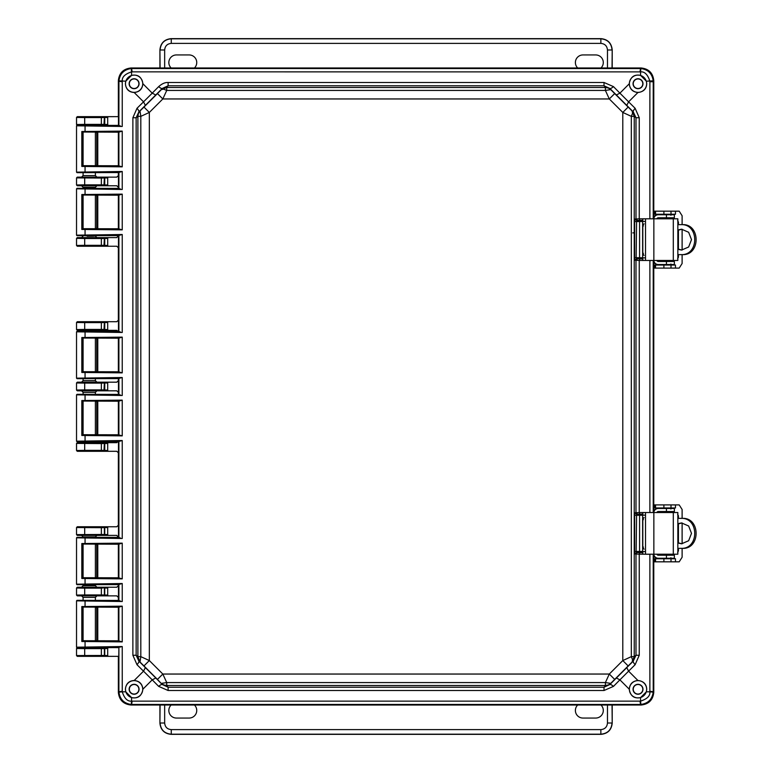 <?xml version="1.0" encoding="UTF-8"?>
<svg xmlns="http://www.w3.org/2000/svg" width="773" height="773" viewBox="0 0 773 773"><rect width="100%" height="100%" fill="white"/><g stroke="black" fill="none" stroke-linecap="round" stroke-linejoin="round"><path stroke-width="1.16" d="M118.356 125.4L96.296 125.419M89.784 125.158L88.818 125.158M96.905 125.294L77.29 125.294L76.527 124.53L76.527 117.419L77.29 116.655L107.698 116.655L107.698 125.294L103.959 125.245L104.742 124.482L107.785 124.492M656.876 218.798A1.527 1.527 -90 0 1 658.316 217.783L674.365 217.783L674.365 214.739L658.316 214.739A4.57 4.57 -90 0 0 653.774 218.798L653.774 80.672C652.963 73.01 648.731 68.778 641.078 67.976L131.052 67.976C123.39 68.778 119.158 73.01 118.356 80.672L118.356 116.655L77.319 116.684L76.556 117.448L84.692 117.573L84.692 116.81M107.785 655.543L104.742 655.533L104.742 648.518L103.959 647.755L107.698 647.706L107.698 656.345L77.29 656.345L76.527 655.581L76.527 648.47L77.29 647.706L118.356 647.6M89.716 647.842L91.977 647.832M103.959 656.296L104.384 655.465L76.556 655.552L77.319 656.316L118.356 656.345L118.356 692.328C119.158 699.99 123.39 704.222 131.052 705.024L641.078 705.024C648.731 704.222 652.963 699.99 653.774 692.328L653.774 554.202A4.57 4.57 90 0 0 658.316 558.261L674.365 558.261L674.365 555.217L658.316 555.217A1.527 1.527 -90 0 1 656.876 554.202M101.35 116.81L101.35 117.573L104.742 117.467L104.742 124.482L101.35 124.376L101.35 125.139L77.29 125.294L76.527 124.53M653.774 512.528L653.774 260.472L653.774 512.528M118.356 132.173L118.356 165.78M118.356 172.553L118.356 175.606L116.791 177.133L107.698 177.133L107.698 185.771L116.791 185.771L118.356 187.288L118.356 188.419M118.356 195.192L118.356 228.798M118.356 235.562L116.791 237.601L107.698 237.601L107.698 246.239L116.791 246.239L118.356 247.756L118.356 320.186L116.791 321.703L107.698 321.703L107.698 330.342L116.791 330.342L118.356 331.868M118.356 338.188L118.356 371.794M118.356 378.567L118.356 380.664L116.791 382.181L107.698 382.181L107.698 390.819L116.791 390.819L118.356 392.336L118.356 394.433M118.356 401.206L118.356 434.812M118.356 441.132L116.791 442.658L107.698 442.658L107.698 451.297L116.791 451.297L118.356 452.814L118.356 525.244L116.791 526.761L107.698 526.761L107.698 535.399L116.791 535.399L118.356 537.438M118.356 544.202L118.356 577.808M118.356 584.581L118.356 585.712L116.791 587.229L107.698 587.229L107.698 595.867L116.791 595.867L118.356 597.394L118.356 600.447M118.356 607.22L118.356 640.827M96.683 587.267L77.29 587.229L76.527 587.992L76.527 595.104L77.29 595.867L81.561 595.867L83.088 597.394L95.388 597.394L96.905 595.867L107.698 595.867L103.959 595.819L104.742 595.065L104.742 588.04L107.785 588.04M84.209 595.77L96.374 595.819M89.716 587.364L91.977 587.354M81.561 587.229L83.088 585.702L95.388 585.702L96.905 587.229L107.698 587.229L101.35 588.147L101.35 594.949L107.785 595.065M77.29 526.761L101.35 526.915L101.35 527.679L104.742 527.572L103.959 526.809L107.698 526.761L77.29 526.761L76.527 527.524L76.527 534.636L77.29 535.399L81.561 535.399L83.088 536.926L95.388 536.926L96.905 535.399L107.698 535.399L103.959 535.341L104.742 534.587L104.742 527.572L107.785 527.563M84.209 535.293L96.374 535.351M107.785 450.485L104.742 450.485L103.959 451.239L107.698 451.297L77.29 451.297L76.527 450.533L76.527 443.412L77.29 442.658L96.905 442.658L81.561 442.658L83.088 441.132M107.785 443.46L101.35 443.576L101.35 450.379L104.742 450.485L104.742 443.46L103.959 442.707L107.698 442.658L96.905 442.658L95.388 441.132M107.785 390.017L104.742 390.007L103.959 390.771L107.698 390.819L96.905 390.819L95.388 392.346L83.088 392.346L81.561 390.819L77.29 390.819L76.527 390.056L76.527 382.944L77.29 382.181L96.905 382.181L81.561 382.181L83.088 380.654L95.388 380.654L96.905 382.181L107.698 382.181L77.319 382.21L76.556 382.973L84.692 383.099L84.692 382.335M89.784 390.684L88.818 390.684M107.785 329.54L104.742 329.54L103.959 330.293L107.698 330.342L96.905 330.342L95.388 331.868M89.784 330.216L88.818 330.216M83.088 331.868L81.561 330.342L77.29 330.342L76.527 329.588L76.527 322.467L77.29 321.703L107.698 321.703L77.319 321.732L76.556 322.496L84.692 322.621L84.692 321.858M107.785 245.437L104.742 245.428L103.959 246.191L107.698 246.239L77.29 246.239L76.527 245.476L76.527 238.364L77.29 237.601L96.905 237.601L81.561 237.601L83.088 236.094M107.785 238.413L101.35 238.519L101.35 245.321L104.742 245.428L104.742 238.413L103.959 237.659L107.698 237.601L96.905 237.601L95.388 236.074L83.088 235.63M107.785 184.96L104.742 184.96L103.959 185.713L107.698 185.771L96.905 185.771L95.388 187.298L83.088 187.279M89.784 185.636L88.818 185.636M83.088 188.351L83.088 187.298L81.561 185.771L77.29 185.771L76.527 185.008L76.527 177.896L77.29 177.133L96.905 177.133L81.561 177.133L83.088 175.606L95.388 175.606L96.905 177.133L107.698 177.133L77.29 177.133M84.692 647.861L84.692 648.624L76.556 648.499L77.319 647.735L101.35 647.861L101.35 648.624L107.785 648.508M83.088 132.241L83.088 165.712M83.088 172.621L83.088 175.616M84.692 125.139L84.692 124.376L76.556 124.501L76.527 117.419M107.785 534.587L101.35 534.481L101.35 535.245L103.959 535.341M103.959 382.229L104.742 382.993L101.35 383.099L101.35 389.901L104.742 390.007L104.742 382.993L107.785 382.983M103.959 321.761L104.742 322.515L101.35 322.621L101.35 329.424L104.742 329.54L104.742 322.515L107.785 322.515M103.959 177.181L104.742 177.935L101.35 178.051L101.35 184.853L104.742 184.96L104.742 177.935L107.785 177.935M103.959 116.704L104.742 117.467L107.785 117.467M96.905 595.867L81.561 595.867M77.29 595.867L103.959 595.819M83.088 597.384L83.088 600.379M83.088 585.721L83.088 584.649M95.388 585.712L95.388 584.562M76.527 587.992L77.319 587.258L101.35 587.383L101.35 588.147L84.692 588.147L84.692 594.949L76.556 595.075L77.319 595.838M96.905 535.399L81.561 535.399M77.29 535.399L101.35 535.245M84.692 451.142L84.692 450.379L101.35 450.379L101.35 451.142L77.29 451.297L76.556 450.504L84.692 450.379L84.692 442.813L77.29 442.658M81.561 390.819L96.905 390.819M84.692 390.665L84.692 389.901L101.35 389.901L101.35 390.665L77.29 390.819L76.556 390.027L84.692 389.901L84.692 383.099L101.35 383.099L101.35 382.335M81.561 330.342L96.905 330.342M84.692 330.187L84.692 329.424L101.35 329.424L101.35 330.187L77.29 330.342M84.692 246.085L84.692 245.321L101.35 245.321L101.35 246.085L77.29 246.239M103.959 237.659L77.29 237.601M93.659 236.171L87.156 236.2M95.388 187.298L95.388 188.438M81.561 185.771L96.905 185.771M84.692 185.617L84.692 184.853L101.35 184.853L101.35 185.617L77.29 185.771L76.556 184.979L84.692 184.853L84.692 177.288M83.088 607.288L83.088 640.759M83.088 544.269L83.088 577.75M76.527 595.104L76.556 588.021L84.692 588.147L84.692 587.383M77.319 526.79L76.556 527.553L101.35 527.679L101.35 534.481L76.556 534.607L77.319 535.37M76.527 443.412L101.35 443.576L101.35 442.813L84.692 442.813M83.088 392.346L83.088 394.365M83.088 401.274L83.088 434.745M83.088 338.255L83.088 371.726M83.088 378.635L83.088 380.654M101.35 321.858L101.35 322.621L84.692 322.621L84.692 329.424L76.556 329.559L77.319 330.313M76.527 238.364L84.692 238.519L84.692 245.321L76.556 245.447L77.319 246.21M83.088 195.25L83.088 228.731M76.527 177.896L101.35 178.051L101.35 177.288M642.807 551.555L642.807 554.202L677.844 554.202L677.844 512.528L642.807 512.528L642.807 515.176M642.807 518.644L642.807 548.086M653.774 512.518A4.57 4.57 -90 0 1 658.316 508.46L657.891 508.46A4.57 4.57 90 0 0 653.774 511.05M656.876 512.528A1.527 1.527 -90 0 1 658.316 511.513L674.365 511.513L674.365 508.46L658.316 508.46M653.774 555.681A4.57 4.57 90 0 0 657.891 558.261L658.316 558.261M677.844 548.357L682.337 548.357C700.715 549.4 700.667 517.311 682.337 518.374L677.844 518.374M680.916 518.374C699.294 517.301 699.343 549.41 680.916 548.357M677.844 543.042L681.602 543.786L688.646 540.733L691.497 533.37L688.646 525.998L681.602 522.944L677.844 523.679M677.844 542.714L681.815 543.767M681.97 522.954L677.844 524.017M682.115 518.374L682.115 509.484L679.196 504.904L654.47 504.904L654.47 507.958L675.467 507.958L675.467 504.904L676.964 504.904M676.964 561.826L675.467 561.826L675.467 558.773L654.47 558.773L654.47 561.826L679.196 561.826L682.115 557.246L682.115 548.357M677.621 514.306L678.433 515.833L677.844 515.833M677.844 550.898L678.433 550.898L678.433 548.357M678.433 542.984L678.433 523.746M678.433 518.374L678.433 515.833M678.433 550.898L677.621 552.424M674.066 555.217L671.012 555.217M671.012 554.966L670.491 554.202M670.491 512.528L670.539 511.765L674.066 511.513M682.115 522.963L682.115 543.767M669.524 558.773L670.925 557.758M668.616 558.773A1.527 1.527 90 0 0 669.756 558.261M669.756 508.46A1.527 1.527 90 0 0 668.616 507.958M670.925 508.972L669.524 507.958M673.592 511.765L673.534 512.528M673.534 554.202L673.592 554.966M675.467 507.958L675.467 504.904M673.95 558.261A4.57 4.57 -90 0 1 673.795 558.773M673.795 507.958A4.57 4.57 -90 0 1 673.95 508.46M654.47 561.826L654.47 558.773M654.47 504.904L654.47 507.958M642.807 257.824L642.807 260.472L677.844 260.472L677.844 218.798L642.807 218.798L642.807 221.445M642.807 224.914L642.807 254.356M658.316 214.739L657.891 214.739A4.57 4.57 90 0 0 653.774 217.319M653.774 260.482A4.57 4.57 90 0 0 658.316 264.54L674.365 264.54L674.365 261.487L658.316 261.487A1.527 1.527 -90 0 1 656.876 260.472M653.774 261.95A4.57 4.57 90 0 0 657.891 264.54L658.316 264.54M677.844 254.626L682.337 254.626C700.715 255.67 700.667 223.581 682.337 224.643L677.844 224.643M680.916 224.643C699.294 223.571 699.343 255.679 680.916 254.626M677.844 249.321L681.602 250.056L688.646 247.002L691.497 239.64L688.646 232.277L681.602 229.214L677.844 229.958M677.844 248.983L681.815 250.037M681.97 229.223L677.844 230.286M682.115 224.643L682.115 215.754L679.196 211.174L654.47 211.174L654.47 214.227L675.467 214.227L675.467 211.174L676.964 211.174M676.964 268.096L675.467 268.096L675.467 265.042L654.47 265.042L654.47 268.096L679.196 268.096L682.115 263.516L682.115 254.626M677.621 220.576L678.433 222.102L677.844 222.102M677.844 257.167L678.433 257.167L678.433 254.626M678.433 249.254L678.433 230.016M678.433 224.643L678.433 222.102M678.433 257.167L677.621 258.694M674.066 261.487L671.012 261.487M671.012 261.235L670.491 260.472M670.491 218.798L670.539 218.034L674.066 217.783M682.115 229.233L682.115 250.037M669.524 265.042L670.925 264.028M668.616 265.042A1.527 1.527 90 0 0 669.756 264.54M669.756 214.739A1.527 1.527 90 0 0 668.616 214.227M670.925 215.242L669.524 214.227M673.592 218.034L673.534 218.798M673.534 260.472L673.592 261.235M675.467 214.227L675.467 211.174M673.95 264.54A4.57 4.57 -90 0 1 673.795 265.042M673.795 214.227A4.57 4.57 -90 0 1 673.95 214.739M654.47 268.096L654.47 265.042M654.47 211.174L654.47 214.227M643.426 225.948L642.759 225.938L643.059 225.223M622.796 112.443L622.796 660.557L609.298 674.046L162.823 674.046L149.334 660.557L149.334 112.443L162.823 98.954L609.298 98.954L622.796 112.443L628.159 107.061L614.69 93.581L609.298 98.954L605.394 90.422L166.736 90.422L162.823 98.954L157.441 93.581L143.962 107.061L149.334 112.443L140.812 116.356L140.812 656.644L149.334 660.557L143.962 665.94L157.441 679.419L162.823 674.046L166.736 682.578L605.394 682.578L609.298 674.046L614.69 679.419L628.159 665.94L622.796 660.557L631.319 656.644L631.319 116.356L622.796 112.443M628.159 665.94L632.121 662.036L632.594 659.813L631.319 656.644L634.237 656.644L634.237 116.356L631.319 116.356L632.594 113.187L632.121 110.964L628.159 107.061M614.69 93.581L610.776 89.629L605.394 90.422L605.385 87.504L166.736 87.504L166.736 90.422L163.567 89.146L161.354 89.629L157.441 93.581M604.013 82.489L168.118 82.489L168.118 85.764L162.262 88.47L161.354 89.629L166.736 87.504L168.118 85.764L604.013 85.764L604.013 82.489L613.462 86.624A5.082 1.275 135.4 0 1 609.868 88.47L604.013 85.764L605.385 87.504L608.312 88.025L610.776 89.629L609.868 88.47L633.271 111.882L632.121 110.964L634.237 116.356L635.986 117.738L633.271 111.882A5.082 1.275 -45.4 0 1 635.126 108.288L639.252 117.738L639.252 218.827L635.077 219.03L634.643 221.571L634.643 257.699L635.077 260.24L636.585 258.723L642.807 258.955M143.962 107.061L140.01 110.964L140.812 116.356L137.894 116.356L137.894 656.644L140.812 656.644L140.01 662.036L143.962 665.94M157.441 679.419L162.262 684.53L155.817 677.998L152.223 679.844L137.005 664.712L132.879 655.262L136.145 655.262L138.86 661.118L140.01 662.036L137.894 656.644L136.145 655.262L136.145 117.738L132.879 117.738L137.005 108.288A5.082 1.275 45.4 0 1 138.86 111.882L136.145 117.738L137.894 116.356L138.406 113.438L140.01 110.964L138.86 111.882L162.262 88.47A5.082 1.275 -135.4 0 1 158.668 86.624C161.963 83.687 165.113 82.315 168.118 82.489M168.118 690.511L604.013 690.511L604.013 687.236L609.868 684.53L610.776 683.371L608.312 684.975L605.385 685.496L604.013 687.236L168.118 687.236L168.118 690.511L158.668 686.376A5.082 1.275 -44.6 0 1 162.262 684.53L168.118 687.236L166.736 685.496L163.818 684.975L161.354 683.371L166.736 682.578L166.736 685.496L605.385 685.496L605.394 682.578L610.776 683.371L614.69 679.419M155.817 677.998L138.86 661.118A5.082 1.275 134.6 0 1 137.005 664.712M635.077 260.24L639.252 260.453L639.252 512.547L635.077 512.76L634.643 515.301L634.643 551.429L635.077 553.97L639.252 554.173L639.252 655.262L635.126 664.712A5.082 1.275 -134.6 0 1 633.271 661.118L635.986 655.262L634.237 656.644L632.121 662.036L633.271 661.118L609.868 684.53A5.082 1.275 44.6 0 1 613.462 686.376L604.013 690.511M616.313 95.002L619.907 93.156L628.594 101.843L626.739 105.437M145.392 105.437L143.536 101.843L152.223 93.156L155.817 95.002M635.126 108.288L628.594 101.843L637.928 92.509C643.523 91.861 646.45 88.934 646.73 83.726L646.354 81.184L653.195 80.836C652.19 73.657 648.093 69.56 640.904 68.546L132.106 68.517L131.217 68.546L131.565 71.879C124.936 74.024 121.844 77.126 122.26 81.184L122.24 126.463L76.527 125.806L76.527 172.147L122.24 171.49L122.24 189.472L76.527 188.815L76.527 235.166L122.24 234.509L122.24 332.477L76.527 331.82L76.527 378.161L122.24 377.514L122.24 395.486L76.527 394.839L76.527 441.18L122.24 440.523L122.24 538.491L76.527 537.834L76.527 584.185L122.24 583.528L122.24 601.51L76.527 600.853L76.527 647.194L122.24 646.537L118.897 647.156L118.897 691.275L118.936 692.164L122.26 691.816C124.405 698.444 127.506 701.546 131.565 701.121L131.565 697.604L125.777 691.816L125.4 689.274C125.922 683.786 128.859 680.858 134.193 680.491L143.536 671.157L145.392 667.563M626.739 667.563L628.594 671.157L619.907 679.844L616.313 677.998M634.643 257.699L636.15 257.699L636.585 258.723L641.609 258.771L642.653 257.796L642.653 253.486L644.044 255.448M635.077 219.03L636.585 220.556L636.15 257.699L642.624 257.757L642.624 221.513L634.643 221.571M642.807 220.315L637.483 220.421L635.986 218.894L635.986 117.738L639.252 117.738M639.252 655.262L635.986 655.262L635.986 554.106A1.527 1.498 -81.6 0 1 637.483 552.579L639.773 552.656L639.252 554.173L649.88 554.28L649.871 691.816L646.354 691.816L646.73 689.274C646.45 684.066 643.523 681.139 637.928 680.491L628.594 671.157L635.126 664.712M635.077 553.97L636.585 552.444L637.483 552.579M634.643 551.429L636.15 551.429L636.585 552.444L641.609 552.502L642.653 551.526L642.653 547.216L644.044 549.178M635.077 512.76L636.585 514.277L636.15 551.429L642.624 551.487L642.624 515.243L634.643 515.301M637.928 92.509C632.672 91.968 629.773 89.079 629.241 83.813L619.907 93.156L613.462 86.624M653.224 218.798L653.224 81.725L649.88 81.725L649.871 81.184C647.726 74.556 644.624 71.454 640.566 71.879L640.566 75.396C634.198 74.169 630.43 76.942 629.241 83.726L629.241 83.813M158.668 86.624L152.223 93.156L142.889 83.726C141.701 76.942 137.923 74.169 131.565 75.396L131.565 71.879L132.106 71.86L640.566 71.879L640.904 68.546M142.889 83.813C142.358 89.079 139.459 91.968 134.193 92.509C128.859 92.142 125.922 89.214 125.4 83.726L125.777 81.184L131.565 75.396M134.193 680.491C139.459 681.032 142.358 683.921 142.889 689.187L152.223 679.844L158.668 686.376M646.354 691.816L640.566 697.604C634.198 698.831 630.43 696.058 629.241 689.274L629.241 689.187C629.773 683.921 632.672 681.032 637.928 680.491M131.565 697.604C137.923 698.831 141.701 696.058 142.889 689.274L142.889 689.187M642.807 258.878L641.638 258.81A1.015 1.015 -33.7 0 0 642.653 257.796L644.682 257.873M642.807 220.402L639.58 220.556L639.58 258.723M642.807 552.598L641.638 552.54A1.015 1.015 -33.7 0 0 642.653 551.526L644.682 551.603M642.807 514.122L639.58 514.277L639.58 552.444M629.377 83.726A8.638 8.638 0 0 0 642.344 91.204A8.638 8.638 0 0 0 642.344 76.247A8.638 8.638 0 0 0 629.377 83.726M640.566 75.396L646.354 81.184M125.468 83.726A8.638 8.638 0 0 0 138.425 91.204A8.638 8.638 0 0 0 138.425 76.247A8.638 8.638 0 0 0 125.468 83.726M649.88 81.725L649.88 218.72L651.774 218.798M125.468 689.274A8.638 8.638 0 0 0 138.425 696.753A8.638 8.638 0 0 0 138.425 681.796A8.638 8.638 0 0 0 125.468 689.274M81.812 641.484L81.812 606.563L122.24 606.167L122.24 641.88L81.812 641.484L82.885 640.73L118.482 640.807L120.356 641.358L82.527 640.991M122.24 641.88L120.356 641.358M122.24 606.167L118.356 607.327L118.482 640.807M122.24 601.51L77.039 600.341L118.52 600.437M122.24 583.528L118.482 584.562L118.482 600.476L120.356 600.979M81.812 578.475L81.812 543.545L122.24 543.148L122.24 578.871L81.812 578.475L82.885 577.721L118.482 577.798L120.356 578.339L82.527 577.972M122.24 578.871L120.356 578.339M122.24 543.148L118.356 544.318L118.482 577.798M122.24 538.491L77.039 537.332L118.52 537.419M122.24 440.523L118.482 441.557L118.482 537.457L120.356 537.969M81.812 435.47L81.812 400.54L122.24 400.143L122.24 435.866L81.812 435.47L82.885 434.716L118.482 434.793L120.356 435.344L82.527 434.967M122.24 435.866L120.356 435.344M122.24 400.143L118.356 401.313L118.482 434.793M122.24 395.486L77.039 394.327L118.52 394.414M122.24 377.514L118.482 378.548L118.482 394.452L120.356 394.964M81.812 372.46L81.812 337.53L122.24 337.134L122.24 372.857L81.812 372.46L82.885 371.707L118.482 371.784L120.356 372.325L82.527 371.958M122.24 372.857L120.356 372.325M122.24 337.134L118.356 338.294L118.482 371.784M122.24 332.477L77.039 331.308L118.52 331.404M122.24 234.509L118.482 235.543L118.482 331.443L120.356 331.946M81.812 229.455L81.812 194.525L122.24 194.129L122.24 229.852L81.812 229.455L82.885 228.702L118.482 228.779L120.356 229.32L82.527 228.953M122.24 229.852L120.356 229.32M122.24 194.129L118.356 195.298L118.482 228.779M122.24 189.472L77.039 188.312L118.52 188.399M122.24 171.49L118.482 172.524L118.482 188.438L120.356 188.95M81.812 166.437L81.812 131.516L122.24 131.12L122.24 166.833L81.812 166.437L82.885 165.683L118.482 165.76L120.356 166.311L82.527 165.944M122.24 166.833L120.356 166.311M122.24 131.12L118.356 132.28L118.482 165.76M122.24 126.463L82.856 125.294M653.774 218.798L653.774 81.184C653.03 73.116 648.624 68.72 640.566 67.976L131.565 67.976C123.506 68.72 119.1 73.116 118.356 81.184L118.482 125.419L120.356 125.931M118.936 692.164C119.941 699.352 124.038 703.449 131.217 704.454L640.015 704.483L640.904 704.454L640.566 701.121C647.185 698.976 650.286 695.874 649.871 691.816L653.195 692.164L653.224 691.275L653.224 554.202M629.377 689.274A8.638 8.638 0 0 0 642.344 696.753A8.638 8.638 0 0 0 642.344 681.796A8.638 8.638 0 0 0 629.377 689.274M651.774 554.202L649.89 554.202M651.774 260.472L651.175 260.472M651.166 260.569L649.88 260.549L649.88 512.451L651.774 512.528M641.638 220.46L642.653 221.474L644.682 221.397M641.638 514.19L642.653 515.205L644.682 515.127M633.048 83.726A4.967 4.967 0 0 0 640.508 88.025A4.967 4.967 0 0 0 640.508 79.426A4.967 4.967 0 0 0 633.048 83.726M131.217 68.546C124.038 69.551 119.941 73.648 118.936 80.836L125.777 81.184M129.139 83.726A4.967 4.967 0 0 0 136.589 88.025A4.967 4.967 0 0 0 136.589 79.426A4.967 4.967 0 0 0 129.139 83.726M653.774 81.184L653.224 81.725L653.195 80.836M118.897 647.156L118.356 691.816C119.1 699.884 123.506 704.28 131.565 705.024L640.566 705.024C648.624 704.28 653.03 699.884 653.774 691.816L653.774 554.202M129.139 689.274A4.967 4.967 0 0 0 136.589 693.574A4.967 4.967 0 0 0 136.589 684.975A4.967 4.967 0 0 0 129.139 689.274M131.217 704.454L131.565 701.121L132.106 701.14L131.565 705.024M82.856 647.706L77.039 647.706L85.059 647.407L85.059 641.02M93.243 647.581L118.52 647.619M76.527 600.853L77.039 600.341M81.812 606.563L82.527 607.056L120.356 606.689M118.482 607.24L82.527 607.056M76.527 647.194L77.039 647.706M76.527 584.185L77.039 584.688L118.52 584.601M77.039 584.688L85.059 584.388L85.059 578.001M76.527 537.834L77.039 537.332M81.812 543.545L82.527 544.047L120.356 543.68M118.482 544.221L82.527 544.047M76.527 441.18L77.039 441.692L118.52 441.596M77.039 441.692L85.059 441.393L85.059 435.006M76.527 394.839L77.039 394.327M81.812 400.54L82.527 401.042L120.356 400.675M118.482 401.216L82.527 401.042M76.527 378.161L77.039 378.673L118.52 378.586M77.039 378.673L85.059 378.374L85.059 371.987M76.527 331.82L77.039 331.308M81.812 337.53L82.527 338.033L120.356 337.656M118.482 338.207L82.527 338.033M76.527 235.166L77.039 235.668L118.52 235.581M77.039 235.668L85.059 235.369L85.059 228.992M76.527 188.815L77.039 188.312M81.812 194.525L82.527 195.028L120.356 194.661M118.482 195.202L82.527 195.028M76.527 172.147L77.039 172.659L118.52 172.563M77.039 172.659L85.059 172.36L85.059 165.973M76.527 125.806L77.039 125.294M81.812 131.516L82.527 132.009L120.356 131.642M118.482 132.193L82.527 132.009M93.243 125.419L118.52 125.381M118.936 80.836L118.897 125.844M640.904 704.454C648.093 703.44 652.19 699.343 653.195 692.164M633.048 689.274A4.967 4.967 0 0 0 640.508 693.574A4.967 4.967 0 0 0 640.508 684.975A4.967 4.967 0 0 0 633.048 689.274M633.242 83.726A4.773 4.773 0 0 0 640.411 87.861A4.773 4.773 0 0 0 640.411 79.59A4.773 4.773 0 0 0 633.242 83.726M129.333 83.726A4.773 4.773 0 0 0 136.492 87.861A4.773 4.773 0 0 0 136.492 79.59A4.773 4.773 0 0 0 129.333 83.726M129.333 689.274A4.773 4.773 0 0 0 136.492 693.41A4.773 4.773 0 0 0 136.492 685.139A4.773 4.773 0 0 0 129.333 689.274M95.388 640.595L97.785 640.566L97.785 607.481L95.388 607.452M83.088 607.365L83.088 640.682M95.388 577.576L97.785 577.547L97.785 544.472L95.388 544.443M83.088 544.356L83.088 577.663M95.388 434.571L97.785 434.542L97.785 401.467L95.388 401.438M83.088 401.351L83.088 434.658M95.388 371.562L97.785 371.533L97.785 338.458L95.388 338.429M83.088 338.342L83.088 371.649M95.388 228.557L97.785 228.528L97.785 195.453L95.388 195.424M83.088 195.337L83.088 228.644M95.388 165.548L97.785 165.519L97.785 132.434L95.388 132.405M83.088 132.318L83.088 165.635M633.242 689.274A4.773 4.773 0 0 0 640.411 693.41A4.773 4.773 0 0 0 640.411 685.139A4.773 4.773 0 0 0 633.242 689.274M642.807 253.959L642.759 253.331L643.059 254.046M644.044 223.822L642.807 225.31M644.044 517.552L642.807 519.041M642.807 519.379L643.426 519.669M643.426 547.052L642.759 547.052L643.059 547.777M642.807 547.69L642.653 515.205L641.609 514.229M643.426 253.331L642.759 253.331L642.653 221.474L641.609 220.498M160.088 67.976L159.924 49.83L159.924 67.976M612.206 67.976L612.206 49.83L612.042 67.976M194.448 67.976A7.595 7.595 0 0 0 189.143 54.941L176.437 54.941A7.595 7.595 0 0 0 171.133 67.976M600.998 67.976A7.595 7.595 0 0 0 595.693 54.941L582.987 54.941A7.595 7.595 0 0 0 577.682 67.976M159.924 49.83C160.629 43.085 164.359 39.355 171.104 38.65L601.027 38.65C607.771 39.355 611.491 43.085 612.206 49.83M164.659 67.976L164.659 49.994L160.088 49.994C160.716 43.172 164.446 39.442 171.258 38.814L171.104 38.65M601.027 38.65L600.863 38.814C607.684 39.442 611.414 43.172 612.042 49.994L607.472 49.994L607.472 67.976M612.042 705.024L612.206 723.17L612.206 705.024M159.924 705.024L159.924 723.17L160.088 705.024M577.682 705.024A7.595 7.595 0 0 0 582.987 718.059L595.693 718.059A7.595 7.595 0 0 0 600.998 705.024M171.133 705.024A7.595 7.595 0 0 0 176.437 718.059L189.143 718.059A7.595 7.595 0 0 0 194.448 705.024M612.206 723.17C611.491 729.915 607.771 733.645 601.027 734.35L171.104 734.35C164.359 733.645 160.629 729.915 159.924 723.17M607.472 705.024L607.472 723.006L612.042 723.006C611.414 729.828 607.684 733.558 600.863 734.186L601.027 734.35M171.104 734.35L171.258 734.186C164.446 733.558 160.716 729.828 160.088 723.006L164.659 723.006L164.659 705.024M103.959 125.245L104.384 117.535L103.63 116.771M101.35 125.139L103.63 125.178M103.63 656.229L104.384 655.465L104.384 648.586L103.63 647.822L101.35 647.861M101.35 124.376L84.692 124.376L84.692 117.573L101.35 117.573L101.35 124.376M103.63 595.751L104.384 594.988L104.384 588.108L103.63 587.354L101.35 587.383M103.63 535.274L104.384 534.52L104.384 527.64L103.63 526.877L101.35 526.915M103.959 451.239L104.384 443.538L103.63 442.774L101.35 442.813M101.35 451.142L103.63 451.171M103.959 390.771L104.384 383.06L103.63 382.297M101.35 390.665L103.63 390.703M103.959 330.293L104.384 322.592L103.63 321.829M101.35 330.187L103.63 330.226M103.959 246.191L104.384 238.48L103.63 237.726M101.35 246.085L103.63 246.123M103.959 185.713L104.384 178.012L103.63 177.249M101.35 185.617L103.63 185.646M84.692 656.19L84.692 648.624L101.35 648.624L101.35 656.19M76.527 655.581L76.527 648.47M101.35 595.712L101.35 594.949L84.692 594.949L84.692 595.712M84.692 526.915L84.692 535.245M76.527 534.636L76.527 527.524M76.527 450.533L76.556 443.441L77.319 442.687M76.527 390.056L76.527 382.944M76.527 329.588L76.527 322.467M76.527 245.476L76.556 238.393L77.319 237.63M101.35 237.755L101.35 238.519L84.692 238.519L84.692 237.755M76.527 185.008L76.556 177.925L77.319 177.162M632.816 232.886L634.643 232.808M645.513 554.202L645.513 512.528M653.852 554.202L653.852 512.528M673.302 554.202L673.302 512.528M666.442 555.217L666.442 558.261M666.442 508.46L666.442 511.513M670.017 555.217L670.017 554.202L670.007 555.217M670.017 512.528L670.017 511.513L670.007 512.528M655.562 561.826L655.562 558.773M663.901 561.826L663.901 558.773M671.012 561.826L671.012 558.773M671.012 504.904L671.012 507.958M663.901 504.904L663.901 507.958M655.562 504.904L655.562 507.958M670.925 558.261L670.925 558.773M670.925 507.958L670.925 508.46M645.513 260.472L645.513 218.798M653.852 260.472L653.852 218.798M673.302 260.472L673.302 218.798M666.442 261.487L666.442 264.54M666.442 214.739L666.442 217.783M670.017 261.487L670.017 260.472L670.007 261.487M670.017 218.798L670.017 217.783L670.007 218.798M655.562 268.096L655.562 265.042M663.901 268.096L663.901 265.042M671.012 268.096L671.012 265.042M671.012 211.174L671.012 214.227M663.901 211.174L663.901 214.227M655.562 211.174L655.562 214.227M670.925 264.54L670.925 265.042M670.925 214.227L670.925 214.739M637.483 258.849L635.986 260.375L635.986 512.625L637.483 514.151L636.585 514.277L639.58 514.277M137.005 108.288L143.536 101.843L134.193 92.509M629.241 689.187L619.907 679.844L613.462 686.376M637.483 220.421L639.58 220.556M649.89 218.798L639.252 218.827L639.773 220.344M85.059 125.593L85.059 131.98M85.059 188.612L85.059 194.999M85.059 331.607L85.059 337.994M85.059 394.626L85.059 401.013M85.059 537.631L85.059 544.008M85.059 600.64L85.059 607.027M122.24 646.537L122.26 691.816L125.777 691.816M132.879 655.262L132.879 117.738M640.566 697.604L640.566 701.121L640.015 701.14L132.106 701.14M639.773 552.656L642.807 552.685M642.807 514.045L637.483 514.151M649.89 512.528L639.252 512.547L639.773 514.074M639.773 258.926L639.252 260.453L649.89 260.472M640.015 71.86L640.566 67.976M131.565 67.976L132.106 71.86M118.356 691.816L122.24 691.275M85.059 647.407L120.356 647.069M118.897 606.786L118.897 641.271M118.897 584.146L118.897 600.892M85.059 584.388L120.356 584.05M118.897 543.767L118.897 578.252M118.897 441.141L118.897 537.873M85.059 441.393L120.356 441.054M118.897 400.762L118.897 435.247M118.897 378.123L118.897 394.877M85.059 378.374L120.356 378.036M118.897 337.753L118.897 372.238M118.897 235.127L118.897 331.859M85.059 235.369L120.356 235.031M118.897 194.748L118.897 229.233M118.897 172.108L118.897 188.854M85.059 172.36L120.356 172.021M118.897 131.729L118.897 166.214M122.24 81.725L118.356 81.184M640.566 705.024L640.015 701.14M649.88 691.275L653.774 691.816M653.224 512.528L653.224 260.472M82.624 640.981L82.624 607.066M82.624 577.962L82.624 544.057M82.624 434.967L82.624 401.052M82.624 371.948L82.624 338.033M82.624 228.943L82.624 195.038M82.624 165.934L82.624 132.019M96.77 607.452L96.77 640.595M96.77 544.443L96.77 577.576M96.77 401.438L96.77 434.571M96.77 338.429L96.77 371.562M96.77 195.424L96.77 228.557M96.77 132.405L96.77 165.548M164.659 49.994C165.045 45.974 167.248 43.771 171.258 43.385L600.863 43.385C604.873 43.771 607.076 45.974 607.472 49.994M171.258 43.385L171.258 38.814L600.863 38.814L600.863 43.385M607.472 723.006C607.076 727.026 604.873 729.229 600.863 729.615L171.258 729.615C167.248 729.229 165.045 727.026 164.659 723.006M600.863 729.615L600.863 734.186L171.258 734.186L171.258 729.615M95.388 132.154L95.388 165.799M95.388 172.524L95.388 175.606M95.388 392.336L95.388 394.452M95.388 597.394L95.388 600.476M95.388 607.201L95.388 640.846M95.388 536.926L95.388 537.457M95.388 544.182L95.388 577.837M95.388 401.187L95.388 434.832M95.388 338.168L95.388 371.813M95.388 378.548L95.388 380.654M95.388 236.084L95.388 235.543M95.388 195.163L95.388 228.818M675.467 558.773L675.467 561.826M675.467 265.042L675.467 268.096M97.785 640.566L97.785 607.481M97.785 577.547L97.785 544.472M97.785 434.552L97.785 401.467M97.785 371.533L97.785 338.448M97.785 228.528L97.785 195.453M97.785 165.519L97.785 132.434"/></g></svg>
